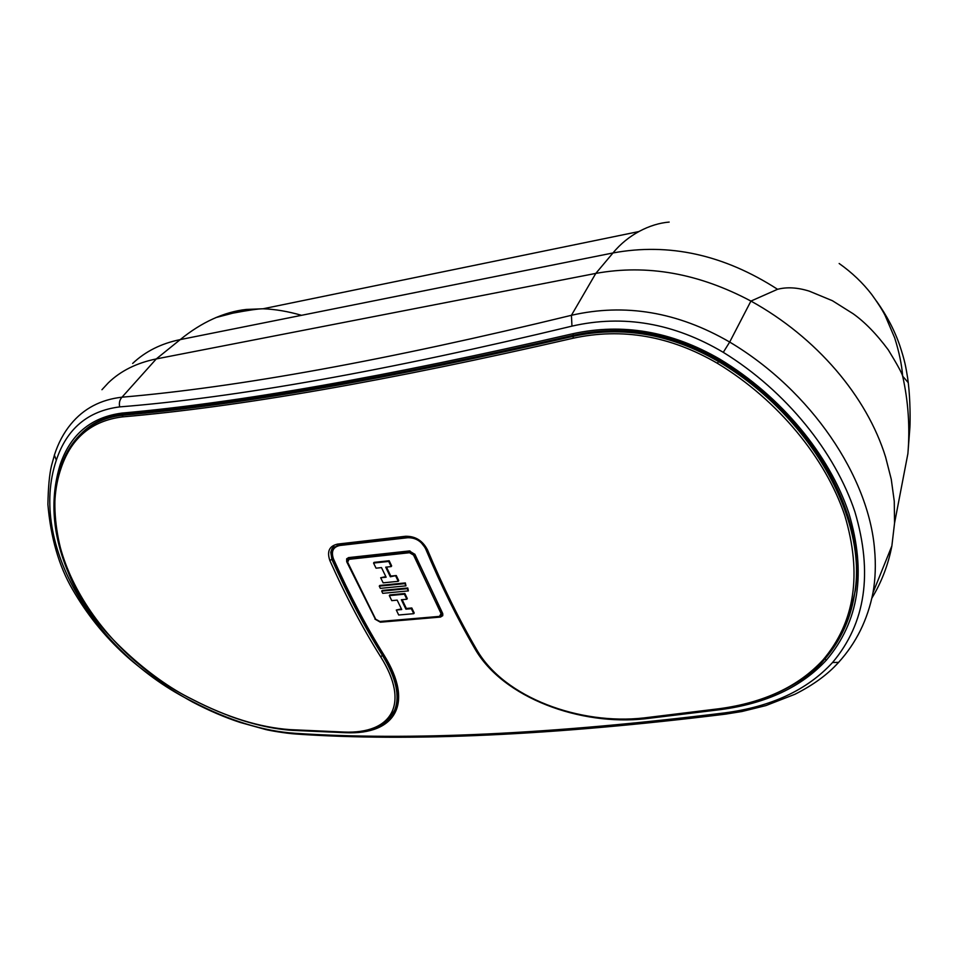 <?xml version="1.0" encoding="UTF-8"?>
<svg xmlns="http://www.w3.org/2000/svg" width="958" height="958" viewBox="0 0 958 958"><rect width="100%" height="100%" fill="white"/><g stroke="black" fill="none" stroke-linecap="round" stroke-linejoin="round"><path stroke-width="1.44" d="M334.031 546.479L331.935 548.85L330.773 552.299L331.971 559.592C347.838 595.122 364.711 627.131 382.589 655.619C396.217 678.156 400.204 696.37 394.576 710.285L390.074 717.626L383.368 723.518M331.935 548.85L338.809 544.791M192.378 699.364L192.283 699.388C147.352 677.366 100.41 631.334 84.124 602.845C57.899 564.573 46.966 502.327 61.049 466.45L61.264 466.067C64.833 455.254 70.09 445.889 77.047 437.986C88.723 424.837 103.895 417.269 122.564 415.245C238.195 405.234 388.301 378.949 572.884 336.39C622.365 325.576 670.923 333.971 718.548 361.549C810.504 415.904 866.607 517.847 855.015 591.206L855.015 591.206C851.291 617.407 841.208 640.028 824.766 659.092M822.85 660.134C854.979 622.329 862.26 574.046 844.716 515.296C825.616 458.487 778.495 400.276 717.458 363.333C670.229 335.887 622.065 327.54 572.944 338.27C388.206 380.781 237.943 407.006 122.133 416.922C91.896 420.837 71.646 437.638 61.372 467.324C33.183 547.593 98.195 652.925 192.283 699.316C227.321 717.422 260.001 727.529 290.31 729.649L343.91 732.044C392.157 734.091 410.228 703.771 380.709 656.853C362.759 628.304 345.814 596.223 329.887 560.61C326.726 551.449 329.312 545.94 337.659 544.084L405.557 536.276C415.365 536.085 422.682 540.635 427.519 549.94C443.039 586.883 459.457 620.185 476.785 649.823C504.519 698.071 580.225 725.074 643.62 717.973L719.111 708.728C763.825 702.741 798.397 686.551 822.85 660.134L824.263 659.667M301.554 315.314C287.963 311.398 275.138 309.218 263.079 308.775L246.11 309.458C224.328 311.889 201.539 322.187 180.236 339.599L612.988 252.96C669.067 242.602 723.925 254.72 777.561 289.292L750.928 301.075C816.467 337.228 866.906 396.48 885.599 457.086L891.251 479.228L894.257 501.19L894.556 523.056L891.862 545.964C888.258 564.717 881.6 582.069 871.912 598.043M56.318 460.187C28.021 544.395 94.938 653.284 192.678 701.687C229.273 720.632 263.354 731.158 294.908 733.277C409.006 740.929 552.095 734.163 724.164 712.956C771.034 706.92 807.163 690.095 832.55 662.505C865.613 623.275 873.061 573.04 854.895 511.8C835.184 452.559 786.662 391.391 723.278 352.34C673.941 323.121 623.502 314.38 571.962 326.127C386.936 370.722 236.171 397.642 119.654 406.899C87.92 410.922 66.809 428.693 56.318 460.187L54.378 455.11C58.234 443.111 63.743 432.765 70.928 424.071C83.693 408.551 100.71 399.594 122.001 397.187C237.859 387.319 387.667 360.028 571.423 315.302C625.023 303.027 677.785 311.949 729.685 342.054C811.773 390.972 868.655 477.072 874.546 549.173C875.947 564.49 875.432 578.979 873.013 592.631L891.862 545.964M777.561 289.292C786.949 286.849 797.547 287.472 809.342 291.172L832.406 300.716L853.051 313.685C864.811 322.02 876.558 334.091 888.305 349.909C897.167 364.363 901.957 373.117 902.675 376.183C901.789 364.723 899.119 351.933 894.664 337.827L885.048 315.326C882.246 309.793 877.791 302.848 871.72 294.477C862.739 282.814 851.89 272.491 839.16 263.498M395.81 576.225L398.253 581.326L383.14 582.835L380.685 577.758L386.122 577.207L381.488 567.603L376.051 568.178L373.56 563.053L388.72 561.436L391.187 566.585L385.715 567.16L390.337 576.776L396.265 575.542L390.792 576.093L386.469 567.088M382.769 593.337L381.691 591.134L407.306 588.667L408.371 590.894L382.769 593.337M413.76 613.683L398.708 615L396.301 610.018L401.713 609.539L397.175 600.139L391.762 600.642L389.331 595.613L404.42 594.188L406.839 599.241L401.378 599.744L405.905 609.168L411.365 608.677L413.76 613.683L414.203 612.988L411.808 607.983L406.36 608.474L402.132 599.672M404.899 583.614L405.964 585.853L380.35 588.356L379.272 586.14L404.899 583.614L405.354 582.931L379.739 585.458L379.272 586.14M398.253 581.326L398.72 580.644L396.265 575.542M390.337 576.776L390.792 576.093M391.187 566.585L391.654 565.915L389.188 560.753L374.039 562.37L373.56 563.053M388.72 561.436L389.188 560.753M385.834 576.596L380.685 577.758M407.306 588.667L407.761 587.972L382.158 590.451L381.691 591.134M408.371 590.894L407.761 587.972M396.301 610.018L401.414 608.917M411.365 608.677L411.808 607.983M405.905 609.168L406.36 608.474M406.839 599.241L407.282 598.546L404.863 593.505L389.786 594.93L389.331 595.613M404.42 594.188L404.863 593.505M405.964 585.853L405.354 582.931M876.63 301.291C886.928 315.757 894.676 330.618 899.885 345.85C905.023 361.453 905.753 366.663 907.597 377.632L908.256 382.685C910.328 399.678 910.28 421.161 909.908 427.292L907.885 453.685C910.076 427.591 908.352 401.761 902.675 376.183L908.244 382.685L908.459 384.529M215.813 317.601L232.83 313.158C248.194 310.248 258.277 308.787 263.079 308.775L638.735 231.585M571.962 326.127L571.423 315.302L595.804 273.401L612.988 252.96C627.945 234.65 649.955 223.645 669.175 222.076M132.659 363.453C145.329 351.442 161.183 343.491 180.236 339.599L156.286 358.927L122.001 397.187C119.678 399.678 118.9 402.911 119.654 406.899M101.955 389.714L108.338 382.817C120.648 370.89 136.635 362.926 156.286 358.927L595.804 273.401C647.045 264.097 698.753 273.329 750.928 301.075L729.685 342.054L723.278 352.34M838.765 662.265L834.658 666.493M374.937 619.119L380.398 622.197L440.488 617.072L442.776 615.659L442.584 613.252L414.91 554.359L409.341 550.946L348.688 557.592L346.652 558.813L346.7 561.735L375.165 618.784M71.527 579.829C52.798 539.534 49.026 501.082 60.21 464.498C70.521 434.333 91.106 417.197 121.977 413.09C237.704 402.839 387.918 376.398 572.609 333.779C622.616 322.822 671.69 331.276 719.841 359.154C781.764 396.504 829.544 455.457 848.824 513.057C866.583 572.597 859.098 621.622 826.383 660.122C801.511 687.018 766.292 703.507 720.727 709.591L645.357 718.751C580.776 726.044 503.01 698.059 474.833 648.638C457.565 618.964 441.159 585.697 425.639 548.85C421.676 541.282 415.688 537.57 407.689 537.725L339.851 545.485C333.025 546.994 330.917 551.485 333.504 558.969C349.407 594.547 366.291 626.652 384.146 655.308C414.407 703.783 395.199 734.774 346.006 732.726L292.418 730.355C272.767 729.062 251.451 724.152 228.495 715.638M849.59 615.036L855.59 589.445C866.056 509.716 808.205 413.569 719.159 360.28L719.841 359.154M822.826 660.158L824.838 657.906M392.804 713.746L395.307 709.183M91.932 424.921L81.059 433.818M380.709 656.853L383.212 654.637M332.725 558.562L329.887 560.61M719.195 360.304L717.458 363.333M572.609 333.779L573.674 335.192L572.944 338.27M123.642 414.167L122.133 416.922M337.659 544.084L338.354 544.839L406.647 537.019M405.557 536.276L406.24 537.067C411.557 536.636 416.263 538.133 420.346 541.545L426.609 549.593M344.581 732.211L343.91 732.044M427.519 549.94L426.681 549.772C442.213 586.715 458.642 619.994 475.994 649.62L475.815 649.32M291.208 729.697L290.31 729.649M476.785 649.823L475.994 649.62C503.944 698.238 580.632 725.362 643.836 718.177L644.087 718.153M394.576 710.285C394.828 710.261 390.876 719.23 381.176 724.895C371.752 730.164 359.406 732.595 344.138 732.199L290.514 729.78C260.181 727.649 227.441 717.518 192.283 699.388L192.283 699.316M643.62 717.973L719.518 708.92M77.047 437.986C69.958 446.045 64.629 455.529 61.049 466.45L61.372 467.324M719.111 708.728L719.302 708.944C763.286 704.789 808.552 680.12 823.88 660.11C840.741 640.95 851.123 617.982 855.015 591.206M832.55 662.505L838.597 662.361L840.896 659.751M379.548 621.514L439.53 616.377L441.063 613.575L413.557 555.089L409.521 552.718L348.999 559.316L347.634 562.202L375.692 619.227L380.182 621.646M439.53 616.377L442.895 614.102M437.004 602.247L442.057 613.012L442.189 615.24L439.806 616.665L379.823 621.802L375.344 619.155L347.287 562.142L347.215 559.268L349.023 558.191L348.999 559.316M442.273 612.665L441.063 613.575M349.514 557.508L349.023 558.191L409.545 551.569L414.575 554.526L413.557 555.089M414.814 554.167L420.239 566.597M409.976 550.922L409.521 552.718M347.634 562.202L347.215 559.268M440.488 617.072L440.896 616.425M192.678 701.687L192.618 702.07C162.585 685.485 138.275 667.103 124.839 654.733C104.147 635.813 86.699 614.018 72.497 589.362C58.965 566.142 50.762 537.845 47.9 504.495C48.223 487.347 49.409 474.426 51.492 465.732L54.654 454.272M726.463 714.021L725.266 714.177L724.164 712.956M298.92 734.211L294.908 733.277M873.013 592.631C867.649 619.814 856.165 643.046 838.597 662.361C827.796 674.42 813.222 685.066 794.877 694.299L765.861 705.591L741.935 711.507L725.266 714.177C553.58 735.301 410.515 741.923 296.07 734.044C284.694 733.265 269.054 730.415 265.641 729.517L240.111 722.428C224.795 717.41 208.964 710.62 192.618 702.07L192.881 702.202M826.383 660.122L824.946 658.876M720.727 709.591L720.404 708.8M645.357 718.751L645.057 718.045M407.689 537.725L407.497 536.947M339.851 545.485L339.659 544.707M332.761 558.658L333.504 558.969M383.356 654.853L384.146 655.308M61.516 465.073L60.21 464.498M123.534 414.179L121.977 413.09M347.467 558.921L348.401 557.64M894.556 523.056L907.885 453.697M80.951 433.914C91.681 422.873 105.691 416.311 122.971 414.227C238.889 404.036 389.044 377.703 573.447 335.24C622.868 324.379 671.438 332.725 719.159 360.28M332.845 547.605C331.097 549.94 331.097 553.688 332.845 558.837C348.748 594.379 365.645 626.484 383.535 655.152C392.756 670.947 397.474 683.521 397.69 692.85C397.869 701.603 397.929 700.106 395.45 708.86"/></g></svg>
